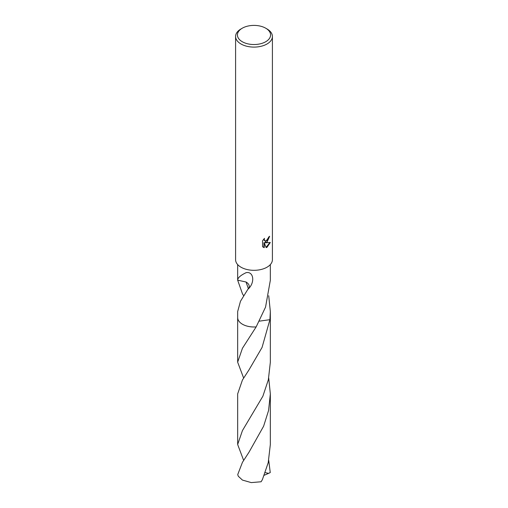 <?xml version="1.0" encoding="UTF-8"?>
<svg xmlns="http://www.w3.org/2000/svg" width="508" height="508" viewBox="0 0 508 508"><rect width="100%" height="100%" fill="white"/><g stroke="black" fill="none" stroke-linecap="round" stroke-linejoin="round"><path stroke-width="0.76" d="M265.716 28.2L267.017 28.956A18.409 10.63 180 0 1 272.409 36.468L272.409 259.683A18.409 10.63 180 0 1 267.017 267.202A18.409 10.63 180 0 1 246.958 269.507A18.409 10.63 180 0 1 235.591 259.683L235.591 36.468A18.409 10.63 180 0 1 240.983 28.956L242.284 28.2A16.567 9.563 180 0 1 265.716 28.2A16.567 9.563 180 0 1 265.716 41.732A16.567 9.563 180 0 1 242.284 41.732A16.567 9.563 180 0 1 242.284 28.2L240.983 28.956M267.017 242.145L265.252 242.811L270.3 242.487L267.017 247.263L266.154 247.625L264.243 242.862L264.243 247.669L262.56 246.678L262.56 240.754L264.497 238.354L264.236 239.528L264.947 240.938L267.017 240.557L268.351 238.43L268.541 237.198A18.409 10.63 0 0 0 269.665 236.264L267.017 242.145M272.409 36.468A18.409 10.63 180 0 1 267.017 43.986A18.409 10.63 180 0 1 246.958 46.292A18.409 10.63 180 0 1 235.591 36.468M243.637 295.719L242.449 293.764L237.661 280.175C237.681 277.863 240.494 275.361 246.101 272.675C253.232 271.056 255.568 281.838 248.285 289.014A16.339 9.43 180 0 1 248.082 288.969L240.475 301.269L237.661 311.575L237.661 317.551A16.345 9.436 180 0 1 237.661 317.329M243.637 378.035L237.655 362.166L242.443 348.259L256.153 326.904A16.339 9.43 180 0 1 237.661 317.551A16.345 9.436 180 0 0 242.443 324.225A16.345 9.436 180 0 0 256.153 326.911L265.551 307.105L270.339 280.264A16.339 9.43 0 0 0 270.339 280.168A16.339 9.43 0 0 0 270.339 280.162L270.339 264.585M269.31 236.582L264.928 242.621L265.252 242.811M264.795 240.83L264.096 240.182L263.938 238.931M263.188 247.206L263.912 247.472M264.243 247.669L263.912 247.479L263.912 242.672L264.243 242.862M266.052 247.364L269.862 242.595M248.285 289.014A10.89 6.287 0 0 0 246.031 282.004L248.336 288.62L248.082 288.969M246.05 281.997L237.661 280.175L237.661 264.585M268.719 295.713L270.339 311.575L269.913 319.684L259.372 321.145M270.339 317.329A16.345 9.436 180 0 1 270.345 317.557A16.339 9.43 180 0 1 269.913 319.684L262.065 347.428L249.028 369.824L242.443 379.997L237.661 393.903L237.661 444.494L242.443 430.581L262.877 396.208L268.357 379.736L270.345 362.172L270.345 317.557A16.345 9.436 180 0 1 269.919 319.691A16.339 9.436 180 0 0 270.339 317.398M256.153 326.911L256.153 326.911A16.339 9.436 180 0 1 237.661 317.398M268.719 460.362L270.25 472.567L268.599 473.354L265.233 472.637M243.637 460.356L237.661 444.494M242.449 462.312L237.75 474.504A16.339 9.43 180 0 0 238.411 476.358L242.449 480.085L251.269 482.6L261.125 481.762L262.42 479.552L268.218 462.661L270.339 444.494L270.339 393.903L268.567 410.508L263.627 426.174L249.047 452.126L242.449 462.312M268.719 378.041L270.339 393.903M268.599 473.354L264.243 475.253M264.954 240.938L264.624 240.748M270.339 317.551L270.339 311.575M237.661 362.166L237.655 317.557"/></g></svg>
